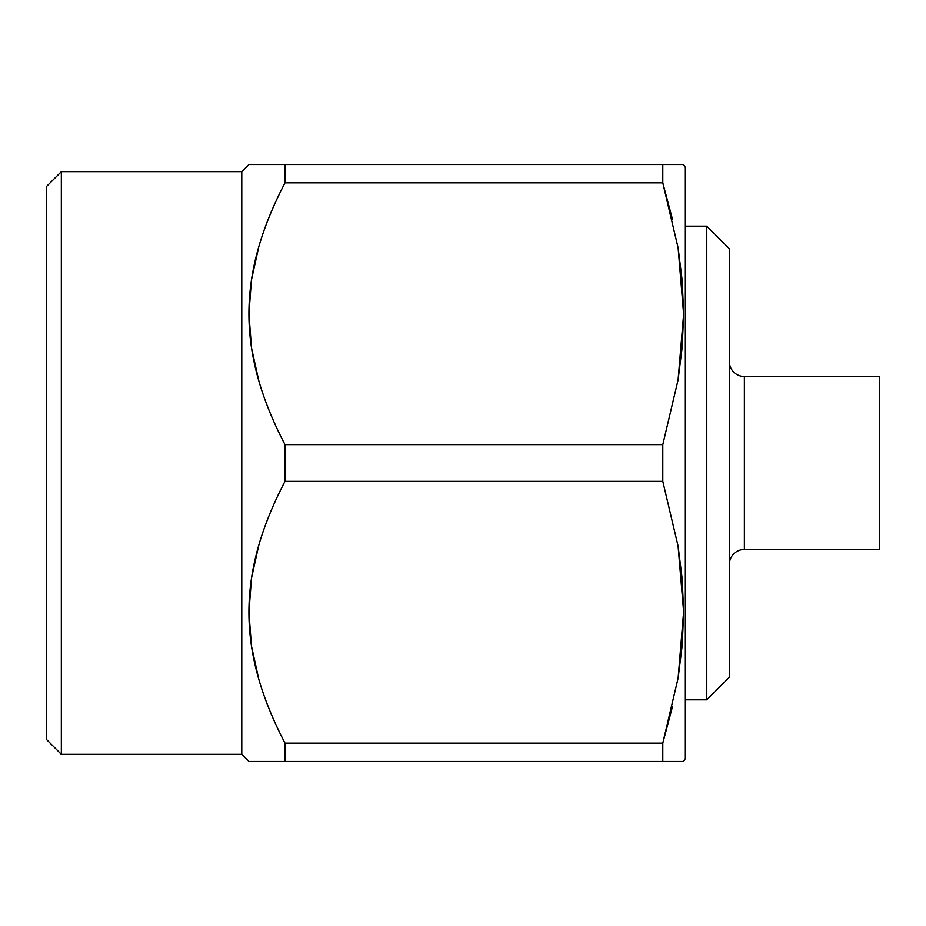 <?xml version="1.0" encoding="UTF-8"?>
<svg xmlns="http://www.w3.org/2000/svg" width="926" height="926" viewBox="0 0 926 926"><rect width="100%" height="100%" fill="white"/><g stroke="black" fill="none" stroke-linecap="round" stroke-linejoin="round"><path stroke-width="1.39" d="M685.356 699.825L706.781 699.825L706.781 226.175L685.356 226.175L706.781 226.175L706.781 699.825L729.329 677.276L729.329 248.724L706.781 226.175L729.329 248.724L729.329 677.276L706.781 699.825L685.356 699.825M729.329 564.501A15.036 15.036 0 0 1 744.377 549.465L879.7 549.465L879.7 376.535L744.377 376.535A15.036 15.036 0 0 1 729.329 361.499A15.036 15.036 0 0 0 744.377 376.535L744.377 549.465A15.036 15.036 0 0 0 729.329 564.501M672.484 706.7L662.796 743.138L662.796 761.473L683.631 761.473L685.356 758.498L685.356 167.502L683.631 164.527L662.796 164.527L662.796 182.862L678.133 247.936L682.254 280.983L683.631 314.203L682.196 347.181L678.087 379.903L662.796 444.654L662.796 481.346L678.087 546.097L682.196 578.819L683.631 611.797L682.254 645.017L678.133 678.063L662.796 743.138L285 743.138C273.552 721.308 264.79 699.917 258.701 678.955L251.432 645.885L248.92 612.179L251.502 578.113L258.852 544.986C264.94 524.185 273.656 502.98 285 481.346L285 444.654C273.656 423.02 264.94 401.815 258.852 381.014L251.502 347.887L248.92 313.821L251.432 280.115L258.701 247.045C264.79 226.083 273.552 204.692 285 182.862L285 164.527L248.92 164.527L241.779 171.669L241.779 754.331L248.92 761.473L285 761.473L285 743.138L285 761.473L248.92 761.473L241.779 754.331L241.779 171.669L61.336 171.669L61.336 754.331L241.779 754.331L61.336 754.331L61.336 171.669L46.3 186.705L46.3 739.295L61.336 754.331L46.3 739.295L46.3 186.705L61.336 171.669L241.779 171.669L248.967 164.527M672.484 219.312L662.796 182.862L662.796 164.527L285 164.527L285 182.862L662.796 182.862L678.133 247.936L683.631 314.203L678.087 379.903L662.796 444.654L285 444.654C273.483 422.58 264.767 401.363 258.852 381.014C252.231 358.246 248.92 335.849 248.92 313.821L251.502 347.887L258.852 381.014C264.767 401.363 273.483 422.58 285 444.654L285 481.346C273.483 503.42 264.767 524.637 258.852 544.986L251.502 578.113L248.92 612.179C248.909 634.078 252.173 656.337 258.701 678.955C264.616 699.477 273.39 720.868 285 743.138L662.796 743.138L678.133 678.063L683.631 611.797L678.087 546.097L662.796 481.346L285 481.346C273.483 503.42 264.767 524.637 258.852 544.986C252.231 567.754 248.92 590.151 248.92 612.179M251.478 761.473L253.655 761.473M258.794 164.527L248.92 164.527M251.467 164.527L253.655 164.527M682.231 164.527L285 164.527M682.231 761.473L258.771 761.473M285 761.473L662.796 761.473L662.796 743.138M285 481.346L662.796 481.346L662.796 444.654L285 444.654M248.92 313.821C248.909 291.921 252.173 269.663 258.701 247.045C264.616 226.523 273.39 205.132 285 182.862L662.796 182.862M678.11 164.527L681.004 164.527M678.133 761.473L681.004 761.473M685.356 758.498L685.356 167.502M879.7 549.465L744.377 549.465L744.377 376.535L879.7 376.535L879.7 549.465"/></g></svg>
